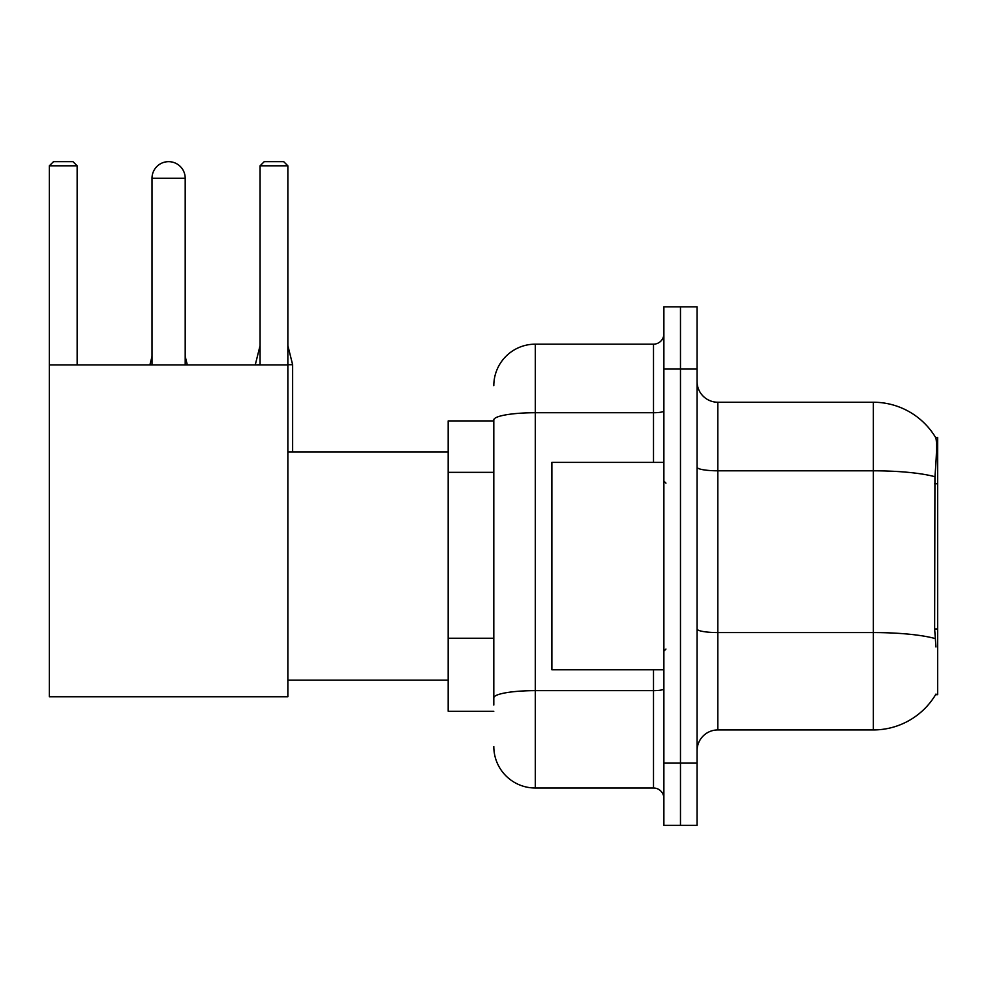 <?xml version="1.0" encoding="UTF-8"?>
<svg xmlns="http://www.w3.org/2000/svg" width="987" height="987" viewBox="0 0 987 987"><rect width="100%" height="100%" fill="white"/><g stroke="black" fill="none" stroke-linecap="round" stroke-linejoin="round"><path stroke-width="1.48" d="M935.614 694.675L935.972 694.058A72.594 72.594 0 0 1 873.359 729.936A72.594 72.594 0 0 0 935.614 694.675L937.65 694.675L937.65 437.5L935.762 437.759A72.594 72.594 0 0 0 873.359 402.24A72.594 72.594 0 0 1 935.614 437.5A72.594 72.594 0 0 0 873.359 402.24L717.808 402.24A20.739 20.739 0 0 1 697.069 381.5A20.739 20.739 0 0 0 717.808 402.24L717.808 729.936A20.739 20.739 0 0 0 697.069 750.675M493.808 420.906L448.184 420.906L448.184 711.269L493.808 711.269M680.475 763.124L680.475 825.342L697.069 825.342L697.069 763.124L680.475 763.124L680.475 825.342L663.881 825.342L663.881 763.124L680.475 763.124L680.475 369.064L680.475 763.124M663.881 763.124L663.881 306.834L680.475 306.834L680.475 369.064L680.475 306.834L697.069 306.834L697.069 763.124M935.972 646.978L934.64 628.953L934.936 476.733C936.737 454.168 937.008 441.189 935.762 437.759A72.594 72.594 0 0 0 873.359 402.24L873.359 470.799L717.808 470.799A20.739 3.603 0 0 1 697.069 467.196M935.158 638.564A72.594 12.609 180 0 0 873.359 632.568L873.359 729.936L717.808 729.936M493.808 705.051L493.808 419.931A41.479 7.205 180 0 1 535.287 412.726L653.505 412.726L653.505 344.167A10.376 10.376 0 0 0 663.881 333.803M493.808 385.646A41.479 41.479 0 0 1 535.287 344.167L535.287 788.008L653.505 788.008L653.505 669.791M535.287 344.167L653.505 344.167M663.881 798.384A10.376 10.376 0 0 0 653.505 788.008M535.287 788.008A41.479 41.479 0 0 1 493.808 746.53M663.881 462.385L551.881 462.385L551.881 669.791L663.881 669.791M152.01 178.252A16.594 16.594 0 0 1 168.604 161.658A16.594 16.594 0 0 1 185.198 178.252L152.01 178.252L152.01 364.906M185.198 364.906L185.198 178.252M49.35 364.906L287.859 364.906L287.859 696.748L49.35 696.748L49.35 165.804L53.495 161.658L72.989 161.658L77.146 165.804L49.35 165.804M77.146 364.906L77.146 165.804M287.859 165.804L260.075 165.804L264.22 161.658L283.713 161.658L287.859 165.804L287.859 364.906M260.075 165.804L260.075 364.906M187.271 364.906L185.198 364.709M149.938 364.906L152.01 364.709M292.633 452.021L292.633 364.709L287.859 364.709M255.3 364.906L260.075 364.709M937.65 483.778L934.64 483.778M937.65 628.953L934.64 628.953M493.808 472.329L448.184 472.329M493.808 638.244L448.184 638.244M934.936 476.733A72.594 12.609 180 0 0 873.359 470.799L873.359 632.568L717.808 632.568A20.739 3.603 -0 0 1 697.069 628.966M697.069 369.064L663.881 369.064M663.881 688.84A10.376 1.801 0 0 1 653.505 690.641L535.287 690.641A41.479 7.205 180 0 0 493.808 697.846M653.505 462.385L653.505 412.726A10.376 1.801 0 0 0 663.881 410.925M665.954 483.124L663.881 481.051M665.954 649.051L663.881 651.124M287.859 680.166L448.184 680.166M287.859 452.021L448.184 452.021M185.198 356.406L187.271 364.709M152.01 356.406L149.938 364.709M287.859 345.623L292.633 364.709M260.075 345.623L255.3 364.709"/></g></svg>

